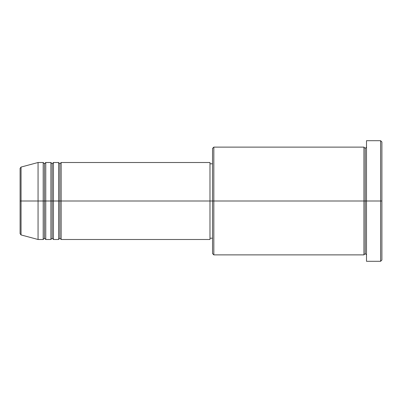 <?xml version="1.0" encoding="UTF-8"?>
<svg xmlns="http://www.w3.org/2000/svg" width="402" height="402" viewBox="0 0 402 402"><rect width="100%" height="100%" fill="white"/><g stroke="black" fill="none" stroke-linecap="round" stroke-linejoin="round"><path stroke-width="0.6" d="M20.1 201L20.1 233.693L20.1 201L20.1 233.693L21.05 234.934L21.05 201L21.05 234.934L21.05 201L20.1 201L20.1 168.307L20.1 201L38.059 201L21.05 201L21.05 167.066L21.05 201L21.05 167.066L20.1 168.307L20.1 201M366.503 254.883L365.222 253.602L363.941 254.883L363.941 147.117L363.941 201L365.222 201L365.222 148.398L365.222 201L365.222 148.398L365.222 201L366.503 201L366.503 261.3L366.503 140.7L366.503 201L380.619 201L380.619 261.3L380.619 201L381.9 201L381.9 141.981L381.9 260.019L381.9 201L213.829 201L213.829 254.883L213.829 201L209.98 201L209.98 239.491L209.98 201L61.154 201L61.154 162.508L61.154 201L59.873 201L59.873 163.795L59.873 201L58.591 201L58.591 162.508L58.591 201L53.456 201L53.456 162.508L53.456 201L52.175 201L52.175 163.795L52.175 201L50.893 201L50.893 162.508L50.893 201L45.758 201L45.758 162.508L45.758 201L44.476 201L44.476 163.795L44.476 201L43.195 201L43.195 162.508L43.195 201L38.059 201L38.059 239.491L38.059 201L43.195 201L43.195 162.508L38.059 162.508L38.059 201L38.059 162.508L21.05 167.066M61.154 239.491L59.873 238.205L58.591 239.491L58.591 201L59.873 201L59.873 163.795L59.873 238.205L59.873 201L59.873 238.205L59.873 201L61.154 201L61.154 239.491L209.98 239.491M53.456 239.491L52.175 238.205L50.893 239.491L50.893 201L52.175 201L52.175 163.795L52.175 238.205L52.175 201L52.175 238.205L52.175 201L53.456 201L53.456 239.491L58.591 239.491M45.758 239.491L44.476 238.205L43.195 239.491L43.195 201L44.476 201L44.476 163.795L44.476 238.205L44.476 201L44.476 238.205L44.476 201L45.758 201L45.758 239.491L50.893 239.491M43.195 162.508L44.476 163.795L45.758 162.508L45.758 201L50.893 201L50.893 162.508L52.175 163.795L53.456 162.508L53.456 201L58.591 201L58.591 162.508L59.873 163.795L61.154 162.508L61.154 201L209.98 201L209.98 162.508L209.98 201L212.547 201L212.547 253.602L212.547 148.398L212.547 201L363.941 201L363.941 147.117L213.829 147.117L213.829 201L213.829 147.117L212.547 148.398M380.619 201L380.619 140.7L380.619 201M363.941 201L363.941 254.883L363.941 201M365.222 201L365.222 253.602L365.222 201M43.195 201L43.195 239.491L43.195 201M45.758 201L45.758 239.491L45.758 201M50.893 201L50.893 239.491L50.893 201M53.456 201L53.456 239.491L53.456 201M58.591 201L58.591 239.491L58.591 201M61.154 201L61.154 239.491L61.154 201M363.941 254.883L213.829 254.883L212.547 253.602M366.503 261.3L380.619 261.3L381.9 260.019M363.941 147.117L365.222 148.398L366.503 147.117M212.547 238.205L209.98 238.205M43.195 239.491L38.059 239.491L21.05 234.934M50.893 162.508L45.758 162.508M381.9 141.981L380.619 140.7L366.503 140.7M212.547 163.795L209.98 163.795M209.98 162.508L61.154 162.508M58.591 162.508L53.456 162.508"/></g></svg>
